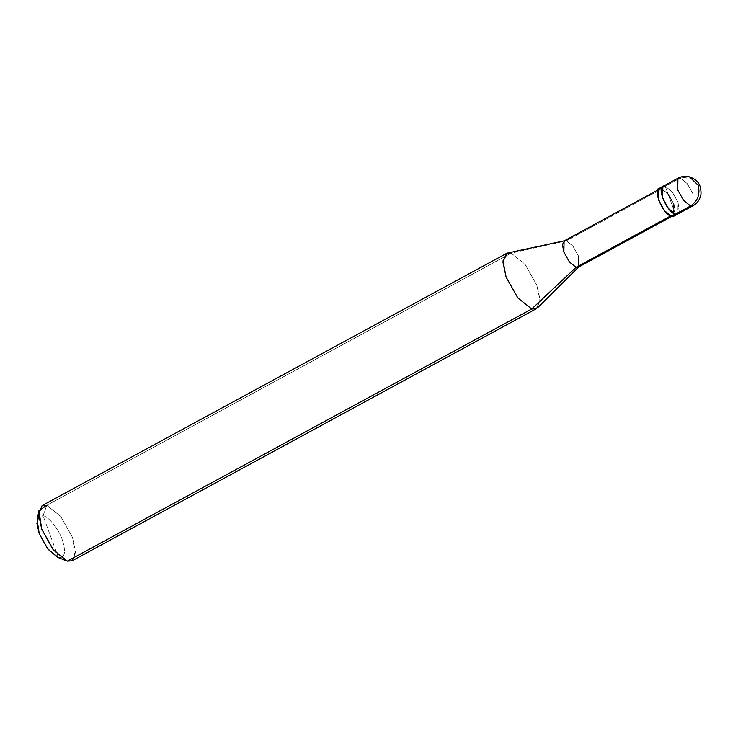 <?xml version="1.0" encoding="UTF-8"?>
<svg xmlns="http://www.w3.org/2000/svg" width="738" height="738" viewBox="0 0 738 738"><rect width="100%" height="100%" fill="white"/><g stroke="black" fill="none" stroke-linecap="round" stroke-linejoin="round"><path stroke-width="0.55" stroke-dasharray="3.69 2.77" d="M679.255 212.138L678.038 202.277L672.152 191.806L665.215 186.262L675.482 214.186L665.215 186.262L680.288 178.079L689.476 176.871L680.288 178.079L687.226 183.624L693.111 194.094L692.917 205.837L693.111 194.094L687.226 183.624L680.288 178.079L665.215 186.262L672.152 191.806L678.038 202.277L677.844 214.02L678.038 202.277L672.152 191.806L665.215 186.262L675.482 214.186L665.215 186.262L672.152 191.806L678.038 202.277L679.255 212.138M677.927 178.236L680.288 178.079M662.853 186.428L665.215 186.262L661.248 188.421L665.215 186.262M37.112 519.82L43.044 515.724C48.404 516.305 58.985 529.515 62.278 539.746C66.189 552.172 64.916 558.122 58.45 557.596L67.361 561.129L58.45 557.596C64.916 558.122 66.189 552.172 62.278 539.746C58.985 529.515 48.404 516.305 43.044 515.724L58.45 557.596L57.444 557.264M658.886 188.577L661.248 188.421L668.185 193.956L674.071 204.435L673.877 216.179M671.515 216.335L671.257 215.644C662.115 213.854 651.82 185.875 661.497 189.113L661.248 188.421L661.497 189.113L659.265 189.269L659.08 200.422L664.67 210.376L671.515 216.335M564.063 240.957L566.304 240.809L661.497 189.113C670.648 190.902 680.943 218.882 671.257 215.644L673.499 215.487L673.683 204.334L668.093 194.38L661.497 189.113L566.304 240.809L572.891 246.077L578.481 256.021L578.297 267.184M507.79 252.986L511.166 253.162L566.304 240.809L511.166 253.162L525.041 264.241L536.812 285.191L539.893 298.77L537.559 307.829M42.103 505.613L46.817 505.29L511.166 253.162L46.817 505.29L60.7 516.379L72.462 537.319L75.58 552.153L72.084 560.815M58.45 557.596L43.044 515.724L46.817 505.29L43.044 515.724L38.699 516.545M675.288 214.288L674.071 204.435L668.185 193.956L661.248 188.421M578.592 267.018L578.481 256.021L572.891 246.077L566.304 240.809M536.425 308.678L539.93 300.025L536.812 285.191L525.041 264.241L511.166 253.162M74.916 557.033L72.462 537.319L60.7 516.379L46.817 505.29M659.265 189.269L657.567 190.183M673.499 215.487L671.811 216.409"/><path stroke-width="1.11" d="M661.248 188.421C651.054 184.998 661.885 214.454 671.515 216.335L675.482 214.186L677.844 214.02L675.482 214.186L679.255 212.138L675.482 214.186L668.545 208.642L662.659 198.171L662.853 186.428L662.659 198.171L668.545 208.642L675.482 214.186L690.556 205.994L683.619 200.459L677.733 189.989L677.927 178.236L677.733 189.989L683.619 200.459L690.556 205.994L675.482 214.186C665.851 212.304 655.021 182.849 665.215 186.262C655.021 182.849 665.851 212.304 675.482 214.186L671.515 216.335L664.578 210.791L658.693 200.321L658.886 188.577L662.853 186.428L665.215 186.262M675.288 214.288L671.515 216.335L673.877 216.179L692.917 205.837L690.556 205.994L692.917 205.837C697.53 203.227 700.233 199.205 701.026 193.753C700.897 188.743 701.072 180.958 689.476 176.871L698.111 185.146C700.408 194.002 697.88 200.957 690.556 205.994C697.88 200.957 700.408 194.002 698.111 185.146L689.476 176.871C685.371 175.865 681.525 176.317 677.927 178.236L662.853 186.428M680.288 178.079L677.927 178.236M566.304 240.809L564.699 240.726L562.411 244.49L563.878 252.119L569.468 262.064L576.055 267.331L671.257 215.644L576.055 267.331L569.468 262.064L563.878 252.119L564.063 240.957L657.567 190.183M671.811 216.409L578.297 267.184L576.055 267.331L531.711 309.001L517.827 297.912L506.065 276.971L502.984 260.911L507.79 252.986L564.699 240.726M511.166 253.162L506.452 253.475L502.947 262.138L506.065 276.971L517.827 297.912L531.711 309.001L67.361 561.129L53.487 550.05L41.725 529.1L38.607 514.266L42.103 505.613L506.452 253.475M46.817 505.29L38.92 510.761L41.725 529.1L52.61 548.924L66.033 560.686L67.361 561.129L531.711 309.001L576.055 267.331L578.841 266.778L537.559 307.829L531.711 309.001L536.425 308.678L72.084 560.815L67.361 561.129L74.916 557.033M66.033 560.686L57.444 557.264L47.38 548.445L39.215 533.574L37.112 519.82L38.92 510.761M38.699 516.545L36.9 523.334L39.215 533.574L48.044 549.284L58.45 557.596"/></g></svg>
